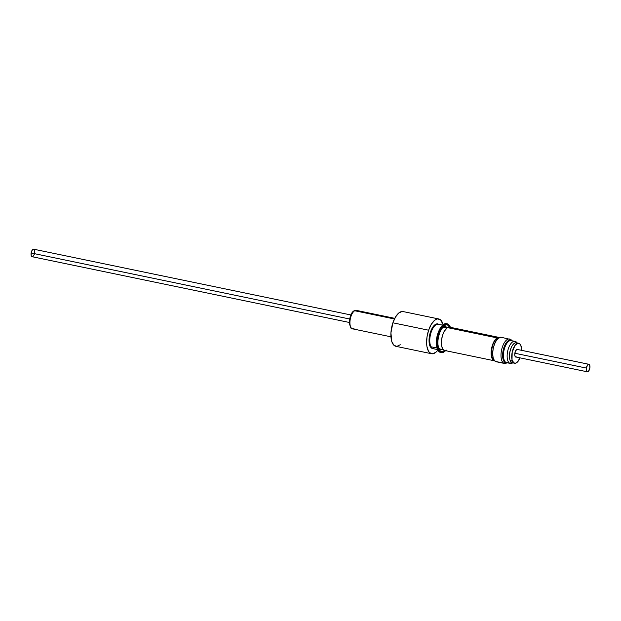 <?xml version="1.0" encoding="UTF-8"?>
<svg xmlns="http://www.w3.org/2000/svg" width="621" height="621" viewBox="0 0 621 621"><rect width="100%" height="100%" fill="white"/><g stroke="black" fill="none" stroke-linecap="round" stroke-linejoin="round"><path stroke-width="0.93" d="M509.15 338.965A12.49 5.589 101.7 0 0 501.667 349.569A12.49 5.589 101.7 0 0 503.639 363.122A1.63 1.444 -58.2 0 0 505.098 362.602A11.667 5.224 -78.3 0 1 503.592 348.606A11.667 5.224 -78.3 0 1 511.425 340.386A1.63 1.444 -58.2 0 0 510.835 339.524A1.63 1.444 121.8 0 0 510.827 339.524L501.248 337.288A12.49 5.589 101.7 0 0 493.462 347.395A12.49 5.589 101.7 0 0 495.325 361.399L503.639 363.122A12.49 5.589 -78.3 0 1 501.776 349.118A12.49 5.589 -78.3 0 1 509.562 339.012A12.49 5.589 -78.3 0 1 510.408 339.353M517.34 342.963L514.856 341.364L511.168 340.595A11.263 5.046 101.7 0 0 504.143 349.708A11.263 5.046 101.7 0 0 505.828 362.338A0.815 0.722 -58.2 0 0 505.098 362.602A0.815 0.722 121.8 0 1 505.828 362.338L509.523 363.106A11.263 5.046 -78.3 0 1 507.838 350.477A11.263 5.046 -78.3 0 1 514.856 341.364A11.263 5.046 -78.3 0 1 515.624 341.674M516.874 342.862A2.042 1.801 -58.2 0 0 516.175 341.892A2.042 1.801 121.8 0 1 516.851 342.808M514.491 341.317A11.263 5.046 101.7 0 0 507.745 350.881A11.263 5.046 101.7 0 0 509.523 363.106A2.042 1.801 -58.2 0 0 511.308 362.493M501.054 337.257L498.748 337.917L496.443 340.339L494.471 344.166L493.152 348.8L492.678 353.543L493.121 357.68L494.417 360.568L496.365 361.771M517.293 343.165L515.546 342.776L513.629 343.91L511.82 346.386L510.4 349.833L509.577 353.729L509.725 359.117L510.136 360.506L512.426 360.98A10.2 4.564 -78.3 0 1 512.977 349.413A10.2 4.564 -78.3 0 1 518.714 343.242A10.2 4.564 -78.3 0 1 520.872 345.486A10.2 4.564 -78.3 0 1 521.57 350.337L520.872 345.486L519.575 343.638L517.836 343.25L514.98 345.47L512.185 352.239L512.007 359.59L513.714 362.827L515.453 363.215L517.378 362.09L520.01 357.851A10.2 4.564 -78.3 0 1 514.576 363.223A10.2 4.564 -78.3 0 1 512.426 360.98L510.136 360.506L511.432 362.353A2.042 1.801 121.8 0 1 509.523 363.106L505.828 362.338A11.263 5.046 101.7 0 0 506.596 362.648L510.283 363.417A11.263 5.046 -78.3 0 1 509.523 363.106M510.796 340.549A11.263 5.046 101.7 0 0 504.05 350.112A11.263 5.046 101.7 0 0 505.828 362.338M507.605 362.858L504.493 363.464A12.49 5.589 -78.3 0 1 503.639 363.122A1.63 1.444 121.8 0 0 505.098 362.602A11.667 5.224 -78.3 0 1 503.592 348.606A11.667 5.224 -78.3 0 1 511.425 340.386A1.63 1.444 121.8 0 0 510.835 339.524M503.639 363.122L495.325 361.399A12.49 5.589 101.7 0 0 496.179 361.74L504.493 363.464M516.556 356.959L515.508 356.959L515.011 356.237A3.959 1.77 -78.3 0 1 515.22 351.75A3.959 1.77 -78.3 0 1 517.448 349.359A3.959 1.77 -78.3 0 1 517.852 349.569M518.714 343.242L516.431 342.769A10.2 4.564 101.7 0 0 510.695 348.94A10.2 4.564 101.7 0 0 510.136 360.506A10.2 4.564 101.7 0 0 512.286 362.749L514.576 363.223M516.292 357.075A3.959 1.77 -78.3 0 1 515.841 357.106A3.959 1.77 -78.3 0 1 515.011 356.237L514.739 354.358L515.36 351.393L516.734 349.507L518.061 349.802M511.432 362.353L512.255 362.742M429.879 345.866A11.465 5.131 101.7 0 0 430.4 346.549A11.465 5.131 -78.3 0 1 429.879 345.866M430.151 346.495L430.159 346.526A12.692 5.682 -78.3 0 1 430.493 331.956L432.356 327.818L434.661 324.985L437.037 323.875L439.132 324.667M438.783 318.961L403.052 311.556A17.753 7.949 101.7 0 0 392.891 322.804L428.622 330.209A17.753 7.949 -78.3 0 1 438.783 318.961A17.753 7.949 -78.3 0 1 443.122 324.744L440.708 320.001L437.774 318.899L436.128 319.349L434.452 320.452L431.238 324.418L428.622 330.209L392.891 322.804A17.753 7.949 101.7 0 0 395.849 346.316L431.572 353.729A17.753 7.949 -78.3 0 1 428.622 330.209L427.007 336.931L426.635 343.56L426.938 346.518L428.474 351.175L429.654 352.689L432.581 353.791L435.903 352.239L437.852 350.151A17.753 7.949 -78.3 0 1 431.572 353.729M433.318 348.816L432.216 348.66L430.384 346.945L429.29 343.623L429.336 336.761L430.493 331.956A12.692 5.682 -78.3 0 1 434.622 325.008A12.692 5.682 -78.3 0 1 438.705 324.325M403.596 311.719L402.051 311.494L398.721 313.046L395.507 317.013L392.891 322.804L390.927 332.91L391.835 341.69L393.924 345.276L396.85 346.386L400.289 344.74M434.102 325.497A11.465 5.131 -78.3 0 1 434.847 325.086A11.465 5.131 101.7 0 0 434.102 325.497M497.957 338.546L497.142 338.383L497.957 338.546M446.895 327.966L443.13 327.182L446.895 327.966M353.97 328.641A9.424 4.223 -78.3 0 1 352.045 328.656A9.424 4.223 -78.3 0 1 350.128 319.955A9.424 4.223 -78.3 0 1 354.684 310.741L394.451 318.984L354.684 310.741A9.424 4.223 101.7 0 0 350.05 320.545A9.424 4.223 101.7 0 0 352.557 328.843C351.245 329.65 350.143 327.329 349.243 321.88C350.05 315.763 351.633 312.084 353.993 310.849L356.384 310.384A9.424 4.223 101.7 0 0 354.684 310.741A1.304 1.079 -120.5 0 0 353.986 310.849A1.304 1.079 59.5 0 1 354.684 310.741A9.424 4.223 -78.3 0 1 356.889 310.57M351.998 313.201L349.778 318.589M349.522 320.149L349.444 323.137M349.631 324.434L350.423 326.413M499.23 337.956L497.142 338.383A11.426 5.115 -78.3 0 1 498.779 337.902M494.456 360.801A11.915 5.333 -78.3 0 0 494.65 360.832L493.454 360.343L491.941 358.185L491.188 354.645L491.289 350.267L493.004 343.599L494.929 340.067L497.149 337.917L447.423 327.609A11.915 5.333 101.7 0 0 441.554 339.998A11.915 5.333 101.7 0 0 444.729 350.492L494.456 360.801A11.915 5.333 -78.3 0 1 491.289 350.314A11.915 5.333 -78.3 0 1 497.149 337.917A11.915 5.333 -78.3 0 1 499.3 337.467A11.915 5.333 -78.3 0 1 499.478 337.514L497.149 337.917L447.423 327.609L444.178 331.381L442.517 335.41L441.562 339.959L441.725 346.246L442.882 349.149L444.69 350.485M450.567 327.616L449.596 327.166L447.423 327.609A11.915 5.333 101.7 0 1 449.565 327.158L499.3 337.467M445.754 350.485L446.872 350.042M494.153 360.196A11.426 5.115 -78.3 0 1 491.576 349.802A11.426 5.115 -78.3 0 1 497.142 338.383L495.007 340.44L493.167 343.824L491.522 350.221L491.685 356.252L492.795 359.039L494.526 360.312M447.205 323.836L446.491 323.688A14.687 6.575 101.7 0 0 437.968 333.33A14.687 6.575 101.7 0 0 437.875 350.19L438.589 350.337A14.687 6.575 -78.3 0 1 438.682 333.477A14.687 6.575 -78.3 0 1 447.205 323.836A14.687 6.575 -78.3 0 1 449.852 326.103L450.59 327.872M449.48 326.91A13.709 6.14 101.7 0 0 440.196 330.877A13.709 6.14 101.7 0 0 438.962 349.53A2.042 1.615 -28.7 0 0 438.969 348.179A2.042 1.615 151.3 0 1 438.962 349.53A13.709 6.14 101.7 0 0 444.776 350.5L442.09 351.703L440.902 351.478L438.962 349.53L437.611 343.545L438.488 335.759L441.298 328.812L443.79 325.831L446.352 324.736L447.539 324.962L449.612 327.166M441.158 349.25A11.667 5.224 -78.3 0 1 440.064 349.274L438.969 348.179C437.215 344.484 437.557 339.089 439.978 331.987C443.464 325.163 444.76 326.584 444.807 326.421A11.667 5.224 -78.3 0 1 445.793 326.879M434.032 325.575A11.302 5.061 -78.3 0 1 434.638 325.241M430.089 345.866A1.63 1.289 -28.7 0 0 431.013 346.774A12.49 5.589 -78.3 0 1 430.842 333.252A12.49 5.589 -78.3 0 1 437.557 324.209M436.416 342.59A12.49 5.589 -78.3 0 1 438.791 331.109M432.783 327.151L435.593 324.651L438.333 324.247A12.49 5.589 101.7 0 0 431.09 332.445A12.49 5.589 101.7 0 0 431.013 346.774L437.021 348.016L431.013 346.774A12.49 5.589 101.7 0 0 433.264 348.699L437.58 349.592M447.058 323.867L445.793 323.626L443.045 324.799L440.374 327.989L438.178 332.716L436.788 338.259L436.423 343.77L437.137 348.42L438.822 351.486L441.22 352.518M434.04 348.738A12.49 5.589 -78.3 0 1 431.013 346.774A1.63 1.289 151.3 0 1 430.206 346.215C432.022 348.272 433.039 349.103 433.264 348.699M430.268 346.316A11.302 5.061 -78.3 0 1 429.841 345.773M446.049 350.128L444.683 351.494L441.935 352.666L440.669 352.425L438.589 350.337L437.363 346.402L437.502 338.406L439.909 330.349L443.759 324.946L446.507 323.774L447.772 324.015L449.852 326.103A14.687 6.575 -78.3 0 1 450.404 327.337M445.567 350.671A14.687 6.575 -78.3 0 1 441.236 352.604A14.687 6.575 -78.3 0 1 438.589 350.337L437.875 350.19A14.687 6.575 101.7 0 0 440.522 352.456L441.236 352.604M350.795 314.94L33.681 249.2A3.835 1.716 101.7 0 0 31.151 252.98L349.561 318.984L31.151 252.98A3.835 1.716 101.7 0 0 32.121 256.714L349.243 322.446M586.348 368.067L514.84 353.248L586.348 368.067A3.835 1.716 -78.3 0 1 588.879 364.286A3.835 1.716 -78.3 0 1 589.849 368.02A3.835 1.716 -78.3 0 1 587.319 371.8A3.835 1.716 -78.3 0 1 586.348 368.067L586.62 371.195L587.489 371.816L588.568 371.172L589.934 367.283L589.329 364.55L588.708 364.271L587.637 364.923L586.348 368.067M33.837 249.254L32.09 250.302L31.151 252.98L31.229 255.642L31.958 256.659L32.641 256.652M33.006 256.426L34.287 254.377M34.652 252.933L34.737 252.196M34.753 251.489L34.132 249.463M505.323 362.726L506.294 362.563M510.392 340.215L510.85 340.556M513.202 362.936L510.283 363.417M511.168 340.595L511.727 340.82M510.827 339.524L512.178 340.805M443.347 349.708L439.482 348.909M498.818 337.871L497.716 337.638M447.982 327.329L444.124 326.53M390.943 336.799L352.557 328.843M394.77 318.34L356.384 310.384M429.328 343.832L430.206 346.207M442.649 325.14L438.333 324.247M515.438 356.904L587.311 371.8M516.998 349.39L588.871 364.286"/></g></svg>
